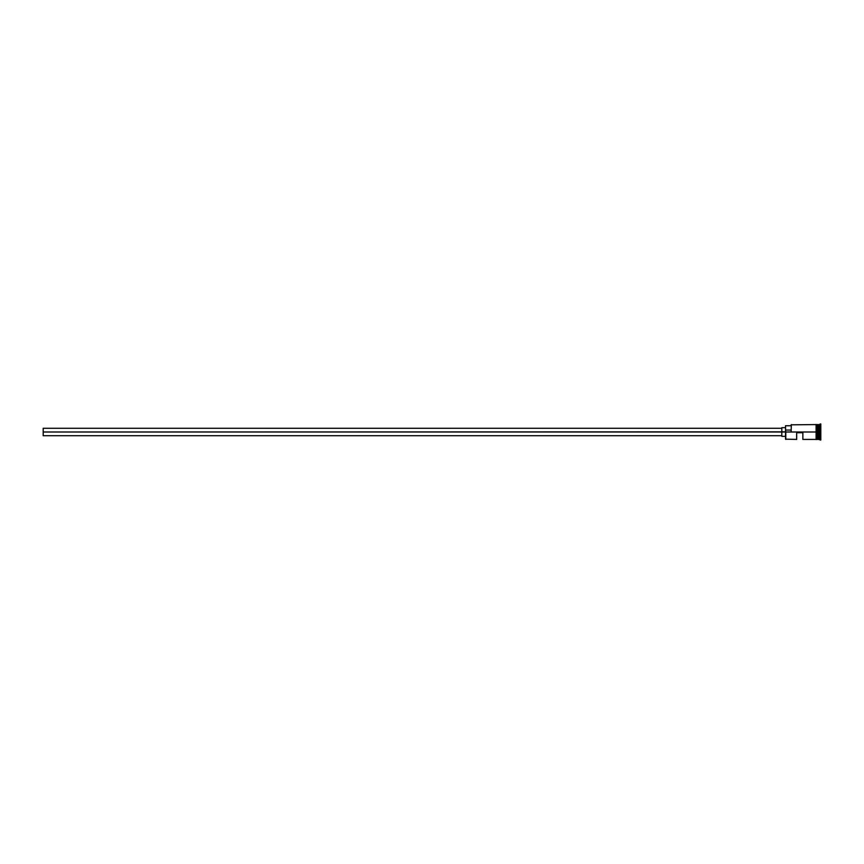 <?xml version="1.0" encoding="UTF-8"?>
<svg xmlns="http://www.w3.org/2000/svg" width="864" height="864" viewBox="0 0 864 864"><rect width="100%" height="100%" fill="white"/><g stroke="black" fill="none" stroke-linecap="round" stroke-linejoin="round"><path stroke-width="1.3" d="M785.786 432L785.538 439.171L785.538 431.816L43.2 432L43.2 435.715L43.2 432L781.823 432L781.823 436.331L781.823 432L785.538 432L785.538 430.056L791.111 430.056L785.538 430.056L785.538 425.747L785.786 439.42L785.786 432L816.102 432L785.786 432M820.8 439.884L818.078 439.301L818.078 432L817.96 439.42L817.96 424.58L818.197 439.301L818.327 424.58L818.327 439.42L818.327 432L819.558 432L819.558 439.42L819.558 432L818.327 432L818.327 424.58L819.558 424.58L819.558 432L819.558 424.58L820.184 423.954L820.184 432L819.558 432L820.184 432L820.184 440.046L820.184 432L820.8 432L820.184 432L820.184 423.954L820.8 423.954L820.8 440.046L820.8 423.954M796.673 439.42L796.673 432.745L802.861 432.745L802.861 439.42L802.861 432.745L796.673 432.745L796.673 439.42L785.538 439.171M816.718 439.42L817.96 439.42L817.96 432L816.102 432L816.102 439.484L816.718 439.484L816.718 424.516L816.102 424.516L816.102 432L817.96 432L817.96 424.58L816.718 424.58M791.111 431.816L791.359 424.58L791.111 431.816M816.718 439.344L816.718 424.516M816.102 424.516L816.102 439.344M781.823 427.669L781.823 432L781.823 427.669L785.538 427.669M43.2 428.285L43.2 432L43.2 428.285L781.823 428.285M781.823 435.715L43.2 435.715M785.538 436.331L781.823 436.331M816.102 439.42L802.861 439.42M816.102 424.58L791.111 424.829M785.538 425.747L791.111 425.747"/></g></svg>
